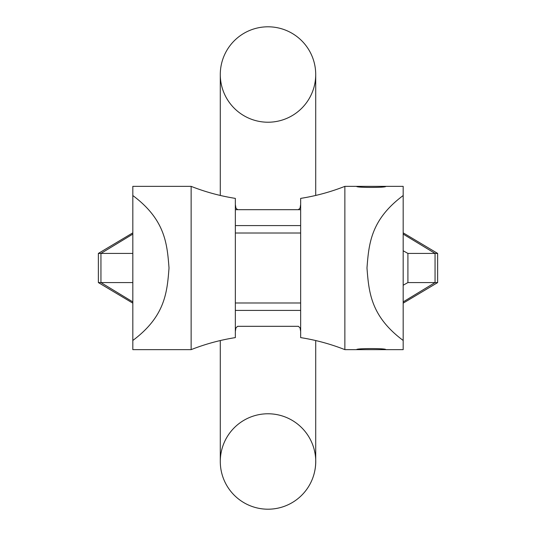 <?xml version="1.0" encoding="UTF-8"?>
<svg xmlns="http://www.w3.org/2000/svg" width="536" height="536" viewBox="0 0 536 536"><rect width="100%" height="100%" fill="white"/><g stroke="black" fill="none" stroke-linecap="round" stroke-linejoin="round"><path stroke-width="0.8" d="M313.989 474.179L313.835 474.742C316.387 465.905 316.387 457.074 313.835 448.237A47.711 47.711 0 0 0 220.289 461.489A47.711 47.711 0 0 0 268 509.2A47.711 47.711 0 0 0 315.711 461.489L315.711 340.554M220.289 195.446L220.289 74.511A47.711 47.711 0 0 1 268 26.8A47.711 47.711 0 0 1 315.711 74.511A47.711 47.711 0 0 1 268 122.221A47.711 47.711 0 0 1 220.289 74.511A47.711 47.711 0 0 1 268 26.8A47.711 47.711 0 0 1 315.711 74.511A47.711 47.711 0 0 1 268 122.221M220.289 340.554L220.289 461.489A47.711 47.711 0 0 0 313.835 474.742A47.711 47.711 0 0 1 268 509.2A47.711 47.711 0 0 0 315.711 461.489M300.656 209.69L237.642 209.69L235.94 208.122L235.344 204.544L235.344 331.456L235.94 327.878L237.642 326.31L298.358 326.31L300.06 327.878L300.656 331.456M237.642 209.69L235.344 209.69M132.821 195.533L132.821 186.361L191.138 186.361L191.138 349.64L132.821 349.64L132.821 195.533C165.235 219.686 167.138 243.847 169.021 268C167.138 292.154 165.235 316.314 132.821 340.467M132.821 282.579L98.363 282.579L98.363 253.421L100.942 253.421L100.942 282.579L132.821 301.902M132.821 253.421L100.942 253.421L132.821 234.098M191.138 186.361A209.924 209.924 0 0 0 235.344 198.387L235.344 337.613A209.924 209.924 0 0 0 191.138 349.64A209.924 209.924 0 0 1 235.344 337.613M300.656 204.544L300.06 208.122L298.358 209.69M235.344 302.987L300.656 302.987M300.656 233.013L235.344 233.013M300.656 198.387L300.656 337.613A209.924 209.924 0 0 1 344.862 349.64L344.862 186.361A209.924 209.924 0 0 1 300.656 198.387M385.793 186.361L356.634 186.361C355.743 187.788 386.684 187.788 385.793 186.361L403.179 186.361L403.179 349.64L385.793 349.64C386.684 348.212 355.743 348.212 356.634 349.64L344.862 349.64A209.924 209.924 0 0 0 300.656 337.613M403.179 285.219L407.909 282.579L407.909 253.421L403.179 250.781M407.909 253.421L435.058 253.421L403.179 234.098M403.179 232.852L437.637 253.421L435.058 253.421L435.058 282.579L407.909 282.579M437.637 253.421L437.637 282.579L435.058 282.579L403.179 301.902M356.634 186.361L344.862 186.361M403.179 195.533C370.765 219.686 368.862 243.847 366.979 268C368.862 292.154 370.765 316.314 403.179 340.467M385.793 349.64L356.634 349.64M268 413.779A47.711 47.711 0 0 1 313.835 448.237M268 26.8A47.711 47.711 0 0 1 315.711 74.511L315.711 195.446M220.289 461.489A47.711 47.711 0 0 0 268 509.2M300.656 225.589L235.344 225.589M235.344 310.411L300.656 310.411M132.821 232.852L98.363 253.421M403.179 303.148L437.637 282.579M132.821 303.148L98.363 282.579"/></g></svg>
